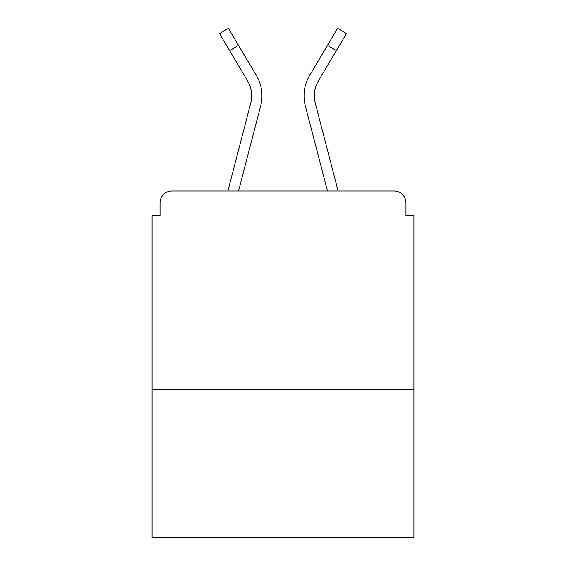<?xml version="1.0" encoding="UTF-8"?>
<svg xmlns="http://www.w3.org/2000/svg" width="566" height="566" viewBox="0 0 566 566"><rect width="100%" height="100%" fill="white"/><g stroke="black" fill="none" stroke-linecap="round" stroke-linejoin="round"><path stroke-width="0.85" d="M413.923 389.323L413.923 215.554L405.985 215.554L405.985 202.861A11.9 11.9 0 0 0 394.085 190.961L171.915 190.961A11.9 11.9 0 0 0 160.015 202.861L160.015 215.554L152.077 215.554L152.077 537.7L413.923 537.7L413.923 389.323L152.077 389.323M160.015 202.861L160.015 215.554M394.085 190.961L344.892 190.961M221.108 190.961L171.915 190.961M405.985 215.554L405.985 202.861M227.9 190.961L250.717 103.125A29.361 29.361 0 0 0 247.54 80.754L219.523 33.564L228.395 28.3L256.412 75.49A39.67 39.67 0 0 1 260.7 105.722L238.555 190.961M256.412 75.49L238.519 45.358L256.412 75.49L238.519 45.358L256.412 75.49L238.519 45.358L256.412 75.49L238.519 45.358L256.412 75.49L238.519 45.358L256.412 75.49L238.519 45.358L256.412 75.49L238.519 45.358L256.412 75.49L238.519 45.358L256.412 75.49L238.519 45.358L256.412 75.49L238.519 45.358L256.412 75.49L238.519 45.358L229.655 50.622M319.068 158.706L305.3 105.722A39.67 39.67 0 0 1 309.588 75.49L337.605 28.3L346.477 33.564L336.346 50.622L327.481 45.358L313.302 69.236M260.7 105.722L246.932 158.706M247.873 81.327L247.54 80.754M338.1 190.961L315.283 103.125A29.361 29.361 0 0 1 318.46 80.754L336.346 50.622M305.3 105.722L327.445 190.961"/></g></svg>
